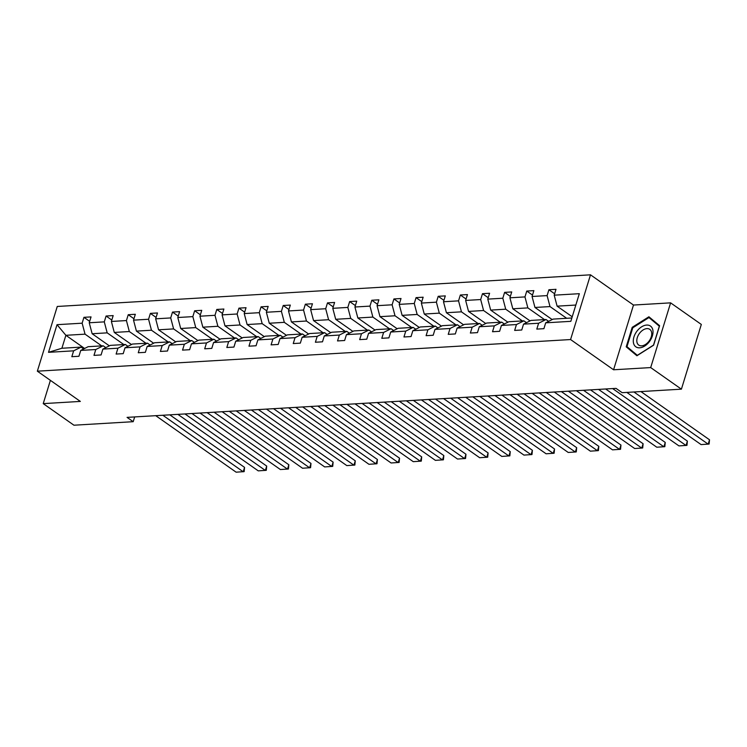 <?xml version="1.0" encoding="UTF-8"?>
<svg xmlns="http://www.w3.org/2000/svg" width="747" height="747" viewBox="0 0 747 747"><rect width="100%" height="100%" fill="white"/><g stroke="black" fill="none" stroke-linecap="round" stroke-linejoin="round"><path stroke-width="1.12" d="M590.494 274.821L57.267 306.466L37.35 371.184L570.577 339.549L590.494 274.821L633.493 305.047L613.576 369.774L650.693 367.58L670.61 302.852L633.493 305.047M670.61 302.852L701.321 324.441L681.404 389.168L650.693 367.58M50.394 380.354L43.233 403.623L73.944 425.211L133.199 421.691L134.675 416.929M101.713 345.889L85.046 334.161L65.885 335.3L57.024 324.684L82.142 323.19L83.944 317.326L89.677 321.359M84.607 348.466L65.885 335.3L61.898 348.251L81.059 347.112L83.664 348.942M85.046 334.161L82.142 323.19M123.853 344.572L107.185 332.854L92.142 333.741L89.238 322.769L91.041 316.905L83.944 317.326M89.238 322.769L104.281 321.873L106.083 316.018L111.817 320.043M146.001 343.256L129.324 331.537L114.282 332.434L111.378 321.453L113.18 315.598L106.083 316.018M111.378 321.453L126.43 320.566L128.232 314.702L133.956 318.726M168.14 341.939L151.464 330.221L136.421 331.117L133.526 320.146L135.328 314.282L128.232 314.702M133.526 320.146L148.569 319.249L150.371 313.385L156.095 317.419M190.28 340.632L173.612 328.913L158.56 329.8L155.665 318.829L157.468 312.965L150.371 313.385M155.665 318.829L170.708 317.933L172.51 312.078L178.244 316.102M212.419 339.315L195.751 327.597L180.699 328.493L177.805 317.512L179.607 311.658L172.51 312.078M177.805 317.512L192.847 316.625L194.65 310.761L200.383 314.786M234.558 337.999L217.891 326.28L202.848 327.177L199.944 316.205L201.746 310.341L194.65 310.761M199.944 316.205L214.987 315.309L216.789 309.445L222.522 313.479M256.707 336.692L240.03 324.973L224.987 325.86L222.083 314.889L223.885 309.025L216.789 309.445M222.083 314.889L237.135 313.992L238.937 308.137L244.661 312.162M278.846 335.375L262.169 323.656L247.126 324.543L244.232 313.572L246.034 307.708L238.937 308.137M244.232 313.572L259.274 312.685L261.077 306.821L266.8 310.845M300.985 334.058L284.308 322.34L269.265 323.236L266.371 312.255L268.173 306.401L261.077 306.821M266.371 312.255L281.414 311.368L283.216 305.504L288.94 309.529M323.124 332.751L306.457 321.023L291.405 321.92L288.51 310.948L290.312 305.084L283.216 305.504M288.51 310.948L303.553 310.052L305.355 304.197L311.088 308.222M345.263 331.435L328.596 319.716L313.553 320.603L310.649 309.632L312.451 303.768L305.355 304.197M310.649 309.632L325.692 308.735L327.494 302.88L333.227 306.905M367.412 330.118L350.735 318.399L335.692 319.296L332.788 308.315L334.591 302.46L327.494 302.88M332.788 308.315L347.841 307.428L349.643 301.564L355.367 305.588M389.551 328.811L372.874 317.083L357.832 317.979L354.937 307.008L356.739 301.144L349.643 301.564M354.937 307.008L369.98 306.111L371.782 300.247L377.506 304.281M411.69 327.494L395.014 315.776L379.971 316.663L377.076 305.691L378.878 299.827L371.782 300.247M377.076 305.691L392.119 304.795L393.921 298.94L399.645 302.965M433.83 326.178L417.162 314.459L402.11 315.355L399.215 304.374L401.018 298.52L393.921 298.94M399.215 304.374L414.258 303.487L416.06 297.623L421.794 301.648M455.969 324.861L439.301 313.142L424.259 314.039L421.355 303.067L423.157 297.203L416.06 297.623M421.355 303.067L436.397 302.171L438.2 296.307L443.933 300.341M478.108 323.554L461.441 311.835L446.398 312.722L443.494 301.751L445.296 295.887L438.2 296.307M443.494 301.751L458.546 300.854L460.348 295L466.072 299.024M500.257 322.237L483.58 310.519L468.537 311.415L465.642 300.434L467.445 294.579L460.348 295M465.642 300.434L480.685 299.547L482.487 293.683L488.211 297.708M522.396 320.921L505.719 309.202L490.676 310.098L487.782 299.117L489.584 293.263L482.487 293.683M487.782 299.117L502.824 298.23L504.627 292.366L510.35 296.4M544.535 319.613L527.868 307.895L512.816 308.782L509.921 297.81L511.723 291.946L504.627 292.366M509.921 297.81L524.964 296.914L526.766 291.059L532.499 295.084M566.674 318.297L550.007 306.578L534.964 307.465L532.06 296.494L533.862 290.63L526.766 291.059M532.06 296.494L547.103 295.607L548.905 289.743L554.638 293.767M575.834 305.047L557.103 306.158L554.199 295.177L556.001 289.322L548.905 289.743M554.199 295.177L579.327 293.692L570.82 321.331L545.702 322.825L543.9 328.68L536.804 329.1L538.606 323.246L523.554 324.133L521.751 329.997L514.655 330.417L516.457 324.553L501.414 325.449L499.612 331.313L492.516 331.733L494.318 325.869L479.275 326.766L477.473 332.62L470.377 333.041L472.179 327.186L457.136 328.073L455.334 333.937L448.237 334.357L450.039 328.493L434.997 329.39L433.195 335.254L426.098 335.674L427.9 329.81L412.848 330.706L411.046 336.561L403.95 336.981L405.752 331.126L390.709 332.013L388.907 337.877L381.81 338.298L383.613 332.443L368.57 333.33L366.768 339.194L359.671 339.614L361.473 333.75L346.431 334.647L344.628 340.501L337.532 340.931L339.334 335.067L324.291 335.954L322.489 341.818L315.393 342.238L317.195 336.383L302.143 337.27L300.341 343.134L293.244 343.555L295.046 337.691L280.004 338.587L278.201 344.451L271.105 344.871L272.907 339.007L257.864 339.904L256.062 345.758L248.966 346.178L250.768 340.324L235.725 341.211L233.923 347.075L226.827 347.495L228.629 341.631L213.586 342.528L211.784 348.391L204.687 348.812L206.489 342.948L191.447 343.844L189.635 349.699L182.539 350.119L184.35 344.264L169.298 345.151L167.496 351.015L160.4 351.435L162.202 345.572L147.159 346.468L145.357 352.332L138.26 352.752L140.062 346.888L125.02 347.785L123.218 353.639L116.121 354.059L117.923 348.205L102.881 349.092L101.078 354.956L93.982 355.376L95.784 349.521L80.741 350.408L78.93 356.272L71.833 356.692L73.645 350.829L48.518 352.323L57.024 324.684M681.404 389.168L622.148 392.679L616.004 388.365L127.065 417.377L133.199 421.691M80.741 350.408L88.155 346.692L103.198 345.796L105.803 347.626M103.198 345.796L95.784 349.521M109.361 345.852L92.142 333.741M107.185 332.854L104.281 321.873M102.881 349.092L110.295 345.375L125.347 344.479L127.952 346.319M125.347 344.479L117.923 348.205M131.5 344.535L114.282 332.434M129.324 331.537L126.43 320.566M125.02 347.785L132.443 344.059L147.486 343.172L150.091 345.002M147.486 343.172L140.062 346.888M153.639 343.218L136.421 331.117M151.464 330.221L148.569 319.249M147.159 346.468L154.582 342.752L169.625 341.855L172.23 343.685M169.625 341.855L162.202 345.572M175.778 341.902L158.56 329.8M173.612 328.913L170.708 317.933M169.298 345.151L176.722 341.435L191.764 340.539L194.369 342.369M191.764 340.539L184.35 344.264M197.918 340.595L180.699 328.493M195.751 327.597L192.847 316.625M191.447 343.844L198.861 340.118L213.903 339.231L216.509 341.062M213.903 339.231L206.489 342.948M220.066 339.278L202.848 327.177M217.891 326.28L214.987 315.309M213.586 342.528L221 338.811L236.052 337.915L238.657 339.745M236.052 337.915L228.629 341.631M242.205 337.961L224.987 325.86M240.03 324.973L237.135 313.992M235.725 341.211L243.148 337.495L258.191 336.598L260.796 338.428M258.191 336.598L250.768 340.324M264.345 336.654L247.126 324.543M262.169 323.656L259.274 312.685M257.864 339.904L265.288 336.178L280.33 335.291L282.936 337.121M280.33 335.291L272.907 339.007M286.484 335.338L269.265 323.236M284.308 322.34L281.414 311.368M280.004 338.587L287.427 334.861L302.47 333.974L305.075 335.805M302.47 333.974L295.046 337.691M308.623 334.021L291.405 321.92M306.457 321.023L303.553 310.052M302.143 337.27L309.566 333.554L324.609 332.658L327.214 334.488M324.609 332.658L317.195 336.383M330.772 332.714L313.553 320.603M328.596 319.716L325.692 308.735M324.291 335.954L331.705 332.238L346.757 331.341L349.353 333.181M346.757 331.341L339.334 335.067M352.911 331.397L335.692 319.296M350.735 318.399L347.841 307.428M346.431 334.647L353.854 330.921L368.897 330.034L371.502 331.864M368.897 330.034L361.473 333.75M375.05 330.081L357.832 317.979M372.874 317.083L369.98 306.111M368.57 333.33L375.993 329.614L391.036 328.717L393.641 330.548M391.036 328.717L383.613 332.443M397.189 328.773L379.971 316.663M395.014 315.776L392.119 304.795M390.709 332.013L398.132 328.297L413.175 327.401L415.78 329.231M413.175 327.401L405.752 331.126M419.328 327.457L402.11 315.355M417.162 314.459L414.258 303.487M412.848 330.706L420.272 326.981L435.314 326.094L437.919 327.924M435.314 326.094L427.9 329.81M441.477 326.14L424.259 314.039M439.301 313.142L436.397 302.171M434.997 329.39L442.411 325.673L457.463 324.777L460.059 326.607M457.463 324.777L450.039 328.493M463.616 324.824L446.398 312.722M461.441 311.835L458.546 300.854M457.136 328.073L464.559 324.357L479.602 323.46L482.207 325.29M479.602 323.46L472.179 327.186M485.755 323.516L468.537 311.415M483.58 310.519L480.685 299.547M479.275 326.766L486.699 323.04L501.741 322.153L504.346 323.983M501.741 322.153L494.318 325.869M507.895 322.2L490.676 310.098M505.719 309.202L502.824 298.23M501.414 325.449L508.838 321.733L523.88 320.837L526.486 322.667M523.88 320.837L516.457 324.553M530.034 320.883L512.816 308.782M527.868 307.895L524.964 296.914M523.554 324.133L530.977 320.416L546.02 319.52L548.625 321.35M546.02 319.52L538.606 323.246M552.182 319.576L534.964 307.465M550.007 306.578L547.103 295.607M545.702 322.825L553.116 319.1L571.847 317.989M43.233 403.623L80.349 401.419L37.35 371.184M613.576 369.774L570.577 339.549M572.221 316.784L557.103 306.158M81.059 347.112L73.645 350.829M48.518 352.323L61.898 348.251M626.21 346.823L636.911 355.759L653.606 345.198L659.601 325.701L648.91 316.775L632.214 327.326L626.21 346.823L637.378 355.46M632.821 327.756L632.214 327.326M633.942 391.979L708.175 444.166L709.519 439.796L640.917 391.568M626.845 392.408L701.078 444.586L709.108 444.045L709.519 439.796M605.658 388.982L686.035 445.483L687.38 441.113L612.633 388.561M598.562 389.402L678.939 445.903L686.969 445.352L687.38 441.113M583.519 390.289L663.896 446.799L665.241 442.42L590.494 389.878M576.423 390.709L656.8 447.22L664.83 446.669L665.241 442.42M649.395 341.65A12.69 8.114 -54.9 0 0 650.796 326.318A12.69 8.114 -54.9 0 0 636.911 331.229A12.69 8.114 -54.9 0 0 635.51 346.561A12.69 8.114 -54.9 0 0 649.395 341.65M649.003 341.174A9.608 6.144 -54.9 0 0 649.797 329.362A9.608 6.144 -54.9 0 0 639.553 333.274A9.608 6.144 -54.9 0 0 638.75 345.086A9.608 6.144 -54.9 0 0 649.003 341.174M648.966 317.55L659.33 326.206L653.522 345.095L637.34 355.32L626.976 346.664L632.793 327.784L648.966 317.55L659.582 325.767M561.38 391.605L641.757 448.107L643.102 443.737L568.355 391.195M554.283 392.026L634.661 448.527L642.691 447.985L643.102 443.737M539.231 392.922L619.608 449.423L620.953 445.053L546.216 392.502M532.135 393.342L612.512 449.843L620.552 449.292L620.953 445.053M517.092 394.229L597.469 450.74L598.814 446.361L524.067 393.818M509.996 394.659L590.373 451.16L598.403 450.609L598.814 446.361M494.953 395.546L575.33 452.047L576.675 447.677L501.928 395.135M487.856 395.966L568.234 452.467L576.264 451.926L576.675 447.677M472.814 396.862L553.191 453.364L554.535 448.994L479.789 396.442M465.717 397.283L546.094 453.784L554.125 453.242L554.535 448.994M450.674 398.179L531.052 454.68L532.396 450.301L457.65 397.759M443.578 398.599L523.955 455.1L531.985 454.55L532.396 450.301M428.526 399.486L508.903 455.987L510.248 451.618L435.51 399.075M421.429 399.906L501.807 456.417L509.846 455.866L510.248 451.618M406.387 400.803L486.764 457.304L488.108 452.934L413.371 400.392M399.29 401.223L479.667 457.724L487.698 457.183L488.108 452.934M384.247 402.119L464.625 458.621L465.969 454.241L391.223 401.699M377.151 402.54L457.528 459.041L465.558 458.49L465.969 454.241M362.108 403.427L442.485 459.937L443.83 455.558L369.083 403.016M355.012 403.847L435.389 460.357L443.419 459.807L443.83 455.558M339.969 404.743L420.346 461.244L421.691 456.875L346.944 404.332M332.873 405.163L413.25 461.665L421.28 461.123L421.691 456.875M317.82 406.06L398.198 462.561L399.542 458.191L324.805 405.64M310.724 406.48L391.101 462.981L399.141 462.43L399.542 458.191M295.681 407.367L376.058 463.878L377.403 459.498L302.666 406.956M288.585 407.787L368.962 464.298L376.992 463.747L377.403 459.498M273.542 408.684L353.919 465.185L355.264 460.815L280.517 408.273M266.446 409.104L346.823 465.605L354.853 465.064L355.264 460.815M251.403 410L331.78 466.502L333.125 462.132L258.378 409.58M244.306 410.42L324.684 466.922L332.714 466.371L333.125 462.132M229.264 411.308L309.641 467.818L310.985 463.439L236.239 410.897M222.167 411.737L302.544 468.238L310.575 467.687L310.985 463.439M207.115 412.624L287.492 469.125L288.837 464.755L214.1 412.213M200.019 413.044L280.396 469.546L288.435 469.004L288.837 464.755M184.976 413.941L265.353 470.442L266.698 466.072L191.96 413.521M177.879 414.361L258.257 470.862L266.287 470.321L266.698 466.072M162.837 415.257L243.214 471.759L244.558 467.379L169.812 414.837M155.74 415.677L236.117 472.179L244.148 471.628L244.558 467.379"/></g></svg>
